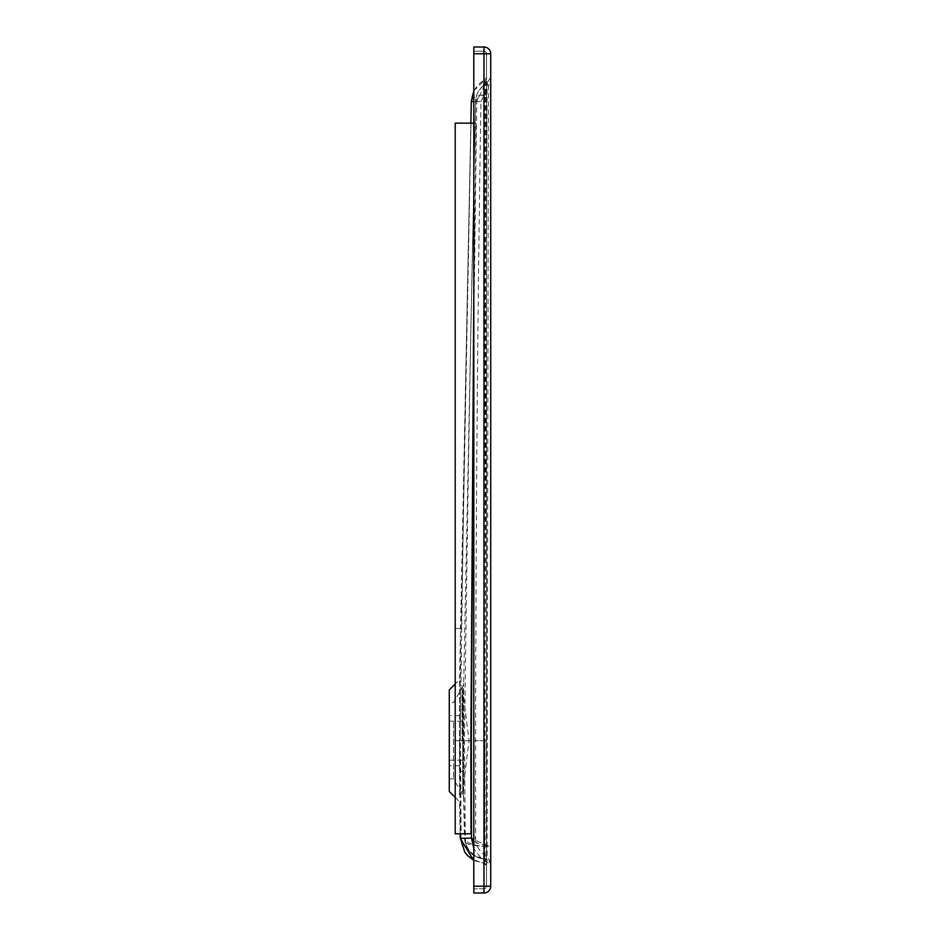 <?xml version="1.0" encoding="UTF-8"?>
<svg xmlns="http://www.w3.org/2000/svg" width="940" height="940" viewBox="0 0 940 940"><rect width="100%" height="100%" fill="white"/><g stroke="black" fill="none" stroke-linecap="round" stroke-linejoin="round"><path stroke-width="0.7" stroke-dasharray="4.7 3.53" d="M462.75 740.72L462.75 794.829L462.75 686.611L462.75 740.72L463.655 740.72L463.655 798.072L463.655 683.368L463.655 740.72L462.75 740.72M490.727 846.458L490.727 77.233L490.727 865.857L490.727 846.458L484.594 846.447L487.085 83.237C479.6 87.819 475.805 93.93 475.687 101.567L480.951 101.685C477.814 291.048 476.004 504.063 475.546 740.72L475.687 838.081L464.713 838.398L465.312 838.316L464.478 740.72C467.251 517.693 470.987 304.642 475.687 101.567L475.546 101.555C476.004 93.319 479.835 87.185 487.049 83.166L490.727 77.174M462.75 789.118A6.768 6.051 180 0 1 463.655 792.02L464.713 838.398L465.312 838.316C465.523 849.043 471.951 855.964 484.594 859.066L484.594 846.447C471.951 845.318 465.523 842.604 465.312 838.316M453.491 722.472L453.491 778.79L453.491 722.472M449.273 722.472L449.273 778.79L449.273 722.472M490.727 862.697L487.12 856.716C479.529 852.016 475.722 845.8 475.687 838.081L477.52 841.347L487.085 845.459L487.12 856.716L484.594 859.066A6.768 6.768 180 0 1 490.727 865.811M480.951 101.685L488.412 86.057L487.085 845.459L490.727 845.471M490.727 77.233L487.049 83.166M487.085 83.237L488.412 86.057L490.727 81.028M490.727 147.65L490.727 94.258L483.583 95.187L477.226 98.512L475.687 101.567M449.273 778.79L453.491 778.79L462.75 794.829L463.655 798.072L464.478 838.445C465.758 850.477 472.385 857.374 484.359 859.125L490.727 865.846A6.768 6.768 -0 0 0 484.417 859.113C472.514 857.28 465.946 850.371 464.713 838.398M490.727 53.768A6.768 6.768 0 0 0 483.959 47L483.959 53.768L490.727 53.768L490.727 886.232A6.768 6.768 0 0 1 483.959 893L483.959 886.232L490.727 886.232M483.959 47L473.807 47L473.807 886.232L473.807 51.23L483.959 51.23L483.959 886.232L473.807 886.232L473.807 51.23L483.959 51.23L483.959 53.768L473.807 53.768L483.959 53.768L483.959 886.232L473.807 886.232L483.959 886.232L483.959 53.768L473.807 53.768M473.807 893L473.807 886.232L473.807 888.77L483.959 888.77L483.959 886.232L483.959 888.77L473.807 888.77L473.807 886.232M486.497 53.768L486.497 886.232L483.959 886.232L486.497 886.232A2.538 2.538 0 0 1 483.959 888.77A2.538 2.538 0 0 0 486.497 886.232L486.497 53.768L483.959 53.768L486.497 53.768A2.538 2.538 0 0 0 483.959 51.23A2.538 2.538 0 0 1 486.497 53.768M486.497 737.418L486.497 77.233L486.497 865.857L486.497 740.72L485.111 740.72L485.146 860.452L484.135 863.331L484.112 740.72L485.111 79.406L486.497 77.198M486.497 865.811A2.538 2.538 180 0 0 484.194 863.273C469.025 859.548 461.317 851.252 461.082 838.374L460.259 740.72C463.021 517.611 466.757 304.525 471.469 101.473L471.316 101.473M473.807 860.464L484.112 863.343L486.497 865.834A2.538 2.538 0 0 0 484.135 863.331L484.194 863.273M486.497 862.697L485.146 860.452L480.411 857.245L473.807 848.514M486.497 845.471L480.634 844.461L473.807 841.476M486.497 81.028L485.628 82.908L485.111 740.72M486.497 77.233L485.134 79.489L485.628 82.908L476.721 101.626L473.807 327.061M486.497 147.639L486.497 94.258L485.146 94.282C476.051 95.986 471.492 98.383 471.469 101.473L471.469 101.473C471.598 92.32 476.145 84.988 485.134 79.489M486.497 846.458L484.194 846.458C469.025 845.366 461.329 842.675 461.082 838.374L460.494 838.468M473.807 101.555L476.721 101.626M449.273 791.48L449.273 689.96M459.507 795.275L459.507 740.72L460.377 833.78M471.316 740.72L459.507 740.72L459.507 679.726L459.507 740.72L484.112 740.72M455.195 740.72L460.4 740.72L461.129 833.78L455.195 833.78L455.195 123.14L471.011 123.14L459.507 679.726L455.195 684.038M461.129 833.78L471.011 833.78M473.807 295.477L476.098 123.14C468.943 123.14 468.943 123.14 476.122 123.14L473.807 123.14M470.87 740.72L460.4 740.72L460.553 628.519L461.235 628.519L471.011 123.14M470.87 123.14L460.553 628.519L455.195 628.519L461.235 628.519M459.578 740.673L459.578 771.388L459.578 740.673M462.116 740.673L462.116 689.772L462.116 740.673M462.116 791.574L462.927 790.493L468.978 740.673L462.927 690.853L462.927 790.493L462.927 690.853L462.116 689.772M449.426 740.673L449.426 715.634L449.426 740.673M484.359 740.72L475.546 740.72M473.807 860.335L484.135 863.331M475.546 101.555L463.655 683.368L462.75 686.611L453.491 702.65L449.273 702.65M473.807 91.004L485.122 79.406M455.195 797.402L459.507 801.714L460.154 833.78M462.116 709.959L459.578 709.959M462.116 771.388L459.578 771.388M462.116 721.203L449.426 721.203M462.116 760.143L449.426 760.143M459.578 715.634L449.426 715.634M459.578 765.712L449.426 765.712"/><path stroke-width="1.41" d="M473.807 53.768L473.807 47L483.959 47A6.768 6.768 0 0 1 490.727 53.768L490.727 886.232L473.807 886.232L473.807 53.768L483.959 53.768L483.959 893A6.768 6.768 0 0 0 490.727 886.232M490.727 53.768L483.959 53.768L483.959 47M473.807 893L483.959 893L473.807 893L473.807 886.232M473.807 848.514L471.469 838.092L461.082 838.374M473.807 841.476L471.469 838.092L471.316 740.72L473.807 327.061M470.87 123.14L471.316 101.473L473.807 101.555M455.195 684.038L449.273 689.96L449.273 791.48L455.195 797.402M473.807 295.477L470.87 740.72L471.011 833.78L455.195 833.78L455.195 123.14L473.807 123.14M460.377 833.78L460.494 838.468L464.748 852.087L467.474 855.506L473.807 860.335M460.154 833.78L460.259 838.527L473.807 860.464M471.316 101.473L473.807 91.004"/></g></svg>
